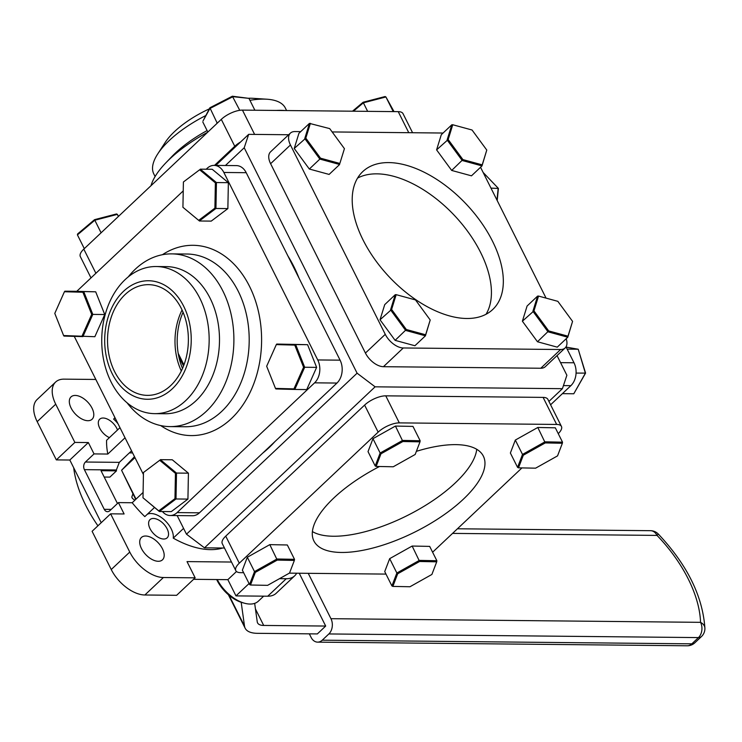 <?xml version="1.0" encoding="UTF-8"?>
<svg xmlns="http://www.w3.org/2000/svg" width="742" height="742" viewBox="0 0 742 742"><rect width="100%" height="100%" fill="white"/><g stroke="black" fill="none" stroke-linecap="round" stroke-linejoin="round"><path stroke-width="1.11" d="M215.774 165.401L248.672 134.348L244.211 147.769L225.429 165.494M548.913 401.422L562.417 388.678L566.879 375.257L557.038 355.603M562.417 388.678L375.109 386.823L204.495 547.837L224.474 548.032M204.495 547.837L186.483 534.194L357.097 373.189L375.109 386.823M181.317 370.981A55.27 40.356 90.6 0 1 182.059 310.008M186.483 534.194L177.162 515.579M357.097 373.189L244.211 147.769M288.675 134.747L248.672 134.348M167.117 528.823A12.503 6.984 46.7 0 0 149.995 519.65A12.503 6.984 46.7 0 0 150.032 528.656A12.503 6.984 46.7 0 0 167.154 537.829A12.503 6.984 46.7 0 0 167.117 528.823M119.963 427.67L106.598 440.284A85.97 48.063 -133.3 0 0 107.813 454.048L125.036 437.799M71.065 407.97A15.35 8.579 -133.3 0 1 71.019 396.905A15.35 8.579 -133.3 0 1 92.045 408.174A15.35 8.579 -133.3 0 1 92.091 419.239A15.35 8.579 -133.3 0 1 71.065 407.97M117.514 429.98A12.503 6.984 46.7 0 0 116.819 428.394A12.503 6.984 46.7 0 0 99.697 419.211A12.503 6.984 46.7 0 0 99.743 428.227A12.503 6.984 46.7 0 0 109.417 437.622M141.453 548.542A15.35 8.579 -133.3 0 1 141.407 537.486A15.35 8.579 -133.3 0 1 162.433 548.755A15.35 8.579 -133.3 0 1 162.489 559.811A15.35 8.579 -133.3 0 1 141.453 548.542M183.571 528.387L173.248 538.136A18.513 10.351 46.7 0 0 164.409 519.966A18.513 10.351 46.7 0 0 147.259 514.308M143.085 492.456L132.197 502.742A85.97 48.063 -133.3 0 0 144.82 516.608L154.512 507.463M222.646 548.013A85.97 48.063 -133.3 0 1 173.248 538.136M132.197 502.742L118.414 502.603L109.816 510.719A5.482 4.007 90.6 0 1 107.507 511.692A5.482 4.007 90.6 0 1 104.251 509.327L84.384 469.649A5.482 4.007 90.6 0 1 85.432 462.025L94.03 453.909L88.344 442.547L74.859 442.418L56.336 459.892L69.822 460.021L101.218 522.702M88.344 442.547L69.822 460.021M56.336 459.892L37.193 421.66A30.71 17.168 -133.3 0 1 37.1 399.53L55.613 382.056A30.71 17.168 46.7 0 0 55.715 404.186L37.193 421.66M74.859 442.418L55.715 404.186M103.954 395.69L95.82 379.459L64.044 379.143A30.71 17.168 46.7 0 0 55.613 382.056M231.495 562.037L187.021 561.601L195.155 577.832L176.633 595.307L144.866 594.991A30.71 17.168 -133.3 0 1 111.244 569.531L129.767 552.057L110.614 513.826L124.109 513.965L118.414 502.603M110.614 513.826L92.101 531.3L111.244 569.531M129.767 552.057A30.71 17.168 46.7 0 0 163.388 577.517L144.866 594.991M195.155 577.832L163.388 577.517M193.569 579.317L227.85 579.66L235.975 595.891L249.062 583.546M236.485 571.507L227.85 579.66M267.741 596.206L286.264 578.732A30.71 17.168 46.7 0 0 294.695 575.811L276.172 593.285A30.71 17.168 -133.3 0 1 267.741 596.206L235.975 595.891M286.264 578.732L279.521 578.658M294.695 575.811A30.71 17.168 46.7 0 0 296.652 573.214M118.061 423.858A18.513 10.351 46.7 0 0 113.647 419.119L115.029 417.811M113.647 419.119A85.97 48.063 -133.3 0 1 114.936 417.625M94.03 453.909L107.813 454.048M104.195 477.05L109.881 477.106L116.494 470.864A59.221 33.102 -133.3 0 1 116.364 469.964L119.323 462.359L131.557 450.821M116.494 470.864L101.023 470.716L117.449 503.512M492.502 241.187A94.744 52.97 46.7 0 0 362.736 171.634A94.744 52.97 46.7 0 0 363.033 239.907A94.744 52.97 46.7 0 0 492.79 309.451A94.744 52.97 46.7 0 0 492.502 241.187M486.066 314.237A94.744 52.97 46.7 0 0 480.593 252.419A94.744 52.97 46.7 0 0 357.57 178.08M540.779 368.245L560.618 349.519A16.445 9.192 46.7 0 0 565.135 347.961L545.296 366.687A16.445 9.192 -133.3 0 1 540.779 368.245L383.438 366.696A16.445 9.192 -133.3 0 1 365.426 353.053L270.607 163.704A16.445 9.192 -133.3 0 1 270.552 151.85L290.391 133.124A16.445 9.192 46.7 0 0 290.447 144.978L270.607 163.704M565.135 347.961A16.445 9.192 46.7 0 0 566.183 338.732M560.618 349.519L403.277 347.97L383.438 366.696M365.426 353.053L385.265 334.336A16.445 9.192 46.7 0 0 403.277 347.97M385.265 334.336L290.447 144.978M300.714 131.622L294.908 131.566A16.445 9.192 46.7 0 0 290.391 133.124M332.138 131.937L443.076 133.031M480.538 167.275L546.066 298.117M379.524 466.505A94.744 37.221 153.4 0 0 313.912 540.974A94.744 37.221 153.4 0 0 341.496 552.465A94.744 37.221 153.4 0 0 441.601 516.46A94.744 37.221 153.4 0 0 483.348 456.126A94.744 37.221 153.4 0 0 455.764 444.634A94.744 37.221 153.4 0 0 416.373 451.34M312.401 531.578A94.744 37.221 153.4 0 0 333.362 536.243A94.744 37.221 153.4 0 0 423.951 506.341A94.744 37.221 153.4 0 0 476.726 449.29M543.107 397.387A16.445 6.465 -26.6 0 1 547.893 399.382L561.444 426.437A16.445 6.465 153.4 0 0 556.648 424.443L543.107 397.387L385.766 395.838L399.307 422.884A16.445 6.465 153.4 0 0 378.151 432.141L364.61 405.086A16.445 6.465 -26.6 0 1 385.766 395.838M558.253 433.643A16.445 6.465 153.4 0 0 561.444 426.437M521.941 467.914L432.605 552.215M385.988 574.095L289.361 573.139M243.626 572.694L240.603 572.666A16.445 6.465 153.4 0 1 235.817 570.663A16.445 6.465 153.4 0 1 239.286 563.187L378.151 432.141M235.817 570.663L222.266 543.617A16.445 6.465 -26.6 0 1 225.735 536.141L364.61 405.086M399.307 422.884L556.648 424.443M134.961 457.619L121.577 470.261L136.027 499.125M134.497 456.682L121.577 470.261M135.712 499.422L121.818 470.734M397.684 573.789L392.861 586.412L409.964 586.746L431.89 574.456L436.713 561.824L419.61 561.49L397.684 573.789L396.859 573L419.341 560.396L436.871 560.739L436.713 561.824M391.915 585.939L396.859 573L389.68 558.652L384.727 571.59L391.915 585.939L392.861 586.412M419.61 561.49L412.153 546.047L429.683 546.39L436.871 560.739M412.153 546.047L389.68 558.652M425.639 334.772L430.212 319.988L415.492 299.926L396.182 294.667L391.609 309.451L406.328 329.513L425.639 334.772L425.435 335.82L405.642 330.422L390.552 309.859L395.245 294.704L396.182 294.667M430.212 319.988L425.435 335.82L414.908 345.744L395.115 340.355L406.328 329.513M391.609 309.451L380.025 319.793L384.718 304.637L395.245 294.704M380.025 319.793L395.115 340.355M255.322 572.379L250.499 585.011L267.602 585.345L289.528 573.047L294.361 560.423L277.248 560.089L255.322 572.379L254.506 571.59L276.979 558.986L294.518 559.329L294.361 560.423M249.562 584.538L254.506 571.59L247.318 557.242L242.374 570.19L249.562 584.538L250.499 585.011M277.248 560.089L269.8 544.637L287.33 544.98L294.518 559.329M269.8 544.637L247.318 557.242M523.323 455.217L518.5 467.84L535.603 468.174L557.539 455.885L562.362 443.252L545.259 442.918L523.323 455.217L522.507 454.429L544.98 441.824L562.519 442.167L562.362 443.252M517.564 467.367L522.507 454.429L515.319 440.071L510.375 453.019L517.564 467.367L518.5 467.84M545.259 442.918L537.802 427.475L555.331 427.819L562.519 442.167M537.802 427.475L515.319 440.071M380.971 453.807L376.148 466.44L393.251 466.774L415.177 454.475L420 441.852L402.897 441.518L380.971 453.807L380.145 453.019L402.628 440.414L420.157 440.757L420 441.852M375.202 465.967L380.145 453.019L372.966 438.67L368.023 451.618L375.202 465.967L376.148 466.44M402.897 441.518L395.44 426.066L412.969 426.409L420.157 440.757M395.44 426.066L372.966 438.67M294.231 148.474L305.815 138.133L320.535 158.185L339.845 163.453L344.427 148.66L329.698 128.607L309.451 123.385L298.924 133.31L294.231 148.474L309.331 169.028L319.848 159.094L304.758 138.541L309.451 123.385L310.304 123.617M309.331 169.028L329.114 174.426L339.641 164.492L319.848 159.094L320.535 158.185M344.427 148.66L339.845 163.453M306.65 135.415L305.797 135.183M310.397 123.339L305.815 138.133M567.992 336.182L572.574 321.388L557.845 301.335L538.544 296.067L533.962 310.861L548.69 330.913L567.992 336.182L567.788 337.22L548.004 331.822L532.904 311.269L537.598 296.104L538.544 296.067M537.598 296.104L527.08 306.038L522.387 321.203L537.477 341.756L557.261 347.154L567.788 337.22L572.314 322.223M572.397 321.945L572.574 321.388M522.387 321.203L533.962 310.861M537.477 341.756L548.69 330.913M482.198 164.854L486.78 150.07L472.051 130.008L452.75 124.749L448.168 139.533L462.897 159.595L482.198 164.854L481.994 165.902L462.21 160.504L447.111 139.95L451.813 124.786L452.75 124.749M486.78 150.07L481.994 165.902L471.476 175.835L451.683 170.437L462.897 159.595M448.168 139.533L436.593 149.875L441.286 134.719L451.813 124.786M436.593 149.875L451.683 170.437M274.985 441.536A130.147 95.032 90.6 0 1 268.975 447.695A130.147 95.032 90.6 0 1 262.631 453.186M287.887 255.907A130.147 95.032 90.6 0 1 299.007 278.12M128.273 276.868A86.369 63.061 90.6 0 1 135.267 269.216A86.369 63.061 90.6 0 1 171.69 253.875A86.369 63.061 90.6 0 1 231.216 314.784A86.369 63.061 90.6 0 1 206.397 411.253A86.369 63.061 90.6 0 1 169.983 426.604A86.369 63.061 90.6 0 1 127.03 402.748M154.726 413.646L165.058 413.748A73.56 53.712 -89.4 0 0 196.073 400.671A73.56 53.712 -89.4 0 0 217.211 318.513A73.56 53.712 -89.4 0 0 166.505 266.628L156.172 266.526A73.56 53.712 90.6 0 1 206.879 318.411A73.56 53.712 90.6 0 1 185.741 400.569A73.56 53.712 90.6 0 1 154.726 413.646A73.56 53.712 90.6 0 1 104.019 361.762A73.56 53.712 90.6 0 1 125.157 279.604A73.56 53.712 90.6 0 1 156.172 266.526M123.552 291.281A59.267 43.277 -89.4 0 0 112.218 373.736A59.267 43.277 -89.4 0 0 172.357 388.743A59.267 43.277 -89.4 0 0 183.701 306.279A59.267 43.277 -89.4 0 0 123.552 291.281M125.166 294.491A55.353 40.42 90.6 0 1 148.502 284.659A55.353 40.42 90.6 0 1 186.659 323.697A55.353 40.42 90.6 0 1 170.753 385.525A55.353 40.42 90.6 0 1 147.408 395.365A55.353 40.42 90.6 0 1 109.25 356.327A55.353 40.42 90.6 0 1 125.166 294.491M182.504 368.449A55.353 40.42 90.6 0 1 183.061 312.261M199.459 512.815A16.445 12.011 90.6 0 1 192.521 515.736L170.159 515.514A16.445 12.011 -89.4 0 0 177.097 512.592L199.459 512.815L336.951 383.058L314.589 382.835A16.445 12.011 -89.4 0 0 317.743 359.944L340.096 360.167A16.445 12.011 90.6 0 1 336.951 383.058M162.424 511.526A16.445 12.011 -89.4 0 0 170.159 515.514M143.429 474.528L74.246 336.358M82.056 336.033L91.702 314.385L82.891 292.237L64.424 291.745L54.787 313.393L63.599 335.542L94.855 336.71L104.743 314.525L95.699 291.819L76.778 291.309L183.237 190.889M206.202 169.213L207.166 168.304A16.445 12.011 -89.4 0 1 214.095 165.383A16.445 12.011 -89.4 0 1 223.852 172.469L317.743 359.944M214.095 165.383L236.457 165.605A16.445 12.011 90.6 0 1 246.214 172.691L340.096 360.167M314.589 382.835L177.097 512.592M207.575 132.308A86.369 33.937 153.4 0 0 169.825 158.909A86.369 33.937 153.4 0 0 165.651 163.055A86.369 33.937 153.4 0 0 151.006 185.695M165.651 163.055L171.977 156.441A73.56 28.901 -26.6 0 1 175.539 152.917A73.56 28.901 -26.6 0 1 207.101 130.573M205.849 115.52A73.56 28.901 153.4 0 0 169.306 140.479A73.56 28.901 153.4 0 0 157.721 153.946A73.56 28.901 153.4 0 0 153.789 173.916L155.106 176.531M157.721 153.946L165.225 142.408A59.267 23.29 -26.6 0 1 174.555 131.557A59.267 23.29 -26.6 0 1 209.3 108.898M248.728 98.25A59.267 23.29 -26.6 0 1 253.263 98.324L266.999 99.224A73.56 28.901 153.4 0 0 249.924 100.328M286.598 110.549L285.345 108.035A73.56 28.901 153.4 0 0 266.999 99.224M285.401 110.539A86.369 33.937 153.4 0 0 276.117 110.447M91.006 277.925L80.331 256.593A16.445 6.465 -26.6 0 1 83.8 249.117L95.904 273.297M408.768 132.688L398.231 111.652A16.445 6.465 -26.6 0 1 403.017 113.647L412.571 132.725M398.231 111.652L242.448 110.113L254.617 134.413M240.603 141.963A16.445 6.465 153.4 0 0 234.76 146.276L214.512 165.383M234.76 146.276L221.292 119.369A16.445 6.465 -26.6 0 1 242.448 110.113M221.292 119.369L83.8 249.117M550.601 404.78L570.858 385.673L563.438 385.599M560.572 362.652L574.002 362.782A16.445 12.011 90.6 0 1 570.858 385.673M574.002 362.782L566.025 346.857M77.428 234.889L77.585 233.971L94.54 219.669L116.54 213.946L117.347 214.373L94.8 220.235L77.428 234.889L84.31 248.635M94.54 219.669L101.088 232.803M118.395 216.469L117.347 214.373L118.516 216.358M132.901 493.82L131.807 497.121A33.399 18.671 46.7 0 0 132.466 498.448L134.84 500.247M129.358 452.889L132.614 452.926M97.925 525.809A109.658 61.298 -133.3 0 1 73.681 467.72M255.452 608.978L263.698 625.441L325.682 626.053L317.353 633.918L257.409 633.325A42.108 16.547 153.4 0 1 245.148 628.214A42.108 16.547 153.4 0 1 244.508 626.1L241.187 602.291M254.664 603.367L257.242 621.833A21.054 8.273 -26.6 0 0 257.567 622.89A21.054 8.273 -26.6 0 0 263.698 625.441M325.682 626.053L299.239 573.241M687.222 645.781A10.963 10.963 0 0 0 694.855 642.795A10.963 6.131 -133.3 0 1 691.841 643.833A10.963 8.004 90.6 0 1 687.222 645.781L317.622 642.136A10.963 8.004 -89.4 0 1 311.111 637.406L309.321 633.835M330.951 618.689L700.55 622.334A10.963 8.004 90.6 0 1 698.454 637.591L328.854 633.946A10.963 8.004 -89.4 0 0 330.951 618.689L308.236 573.325M328.854 633.946L322.241 640.188L691.841 643.833L698.454 637.591A10.963 6.131 46.7 0 0 701.468 636.553A10.963 10.963 0 0 0 704.9 628.214C702.665 596.076 687.129 564.69 658.302 534.036A10.963 10.963 0 0 0 650.521 530.688A10.963 8.004 90.6 0 1 657.022 535.409L452.555 533.396M317.622 642.136A10.963 8.004 -89.4 0 0 322.241 640.188M490.981 188.125L498.401 188.44L497.196 200.535M483.125 172.441L498.179 188.19L496.992 200.127M567.166 349.13L578.222 349.241L585.577 373.096L573.789 393.77L585.382 373.17L578.222 349.241L566.146 347.089M585.577 373.096L576.07 373.087M562.39 393.65L573.789 393.77M217.23 579.558A30.227 16.899 46.7 0 0 244.628 603.255A30.227 16.899 46.7 0 0 258.337 601.187L263.66 596.16M244.628 603.255L242.43 602.662A27.593 15.424 -133.3 0 1 216.692 579.548M352.496 111.198L363.107 102.257L385.098 96.534L385.914 96.961L363.367 102.823L353.424 111.207M367.642 111.346L363.107 102.257M392.017 111.588L393.102 111.309L385.914 96.961L394.03 111.615M203.011 120.983L209.884 107.776L232.367 96.219L248.941 98.361L232.932 96.673L209.884 108.517L203.011 120.983M254.886 110.243L248.941 98.361M207.843 132.048L202.835 122.05M216.571 123.821L217.063 122.866L209.884 107.776M217.063 122.866L218.204 122.282M239.759 110.317L232.367 96.219M187.93 499.097L188.422 473.173L176.494 473.062L176.002 498.976L187.93 499.097L171.3 511.609L159.372 511.498L142.993 497.78L158.732 510.858L174.964 498.643L175.446 473.359L159.697 460.29L143.466 472.496L142.993 497.78M174.964 498.643L176.002 498.976L159.372 511.498L158.732 510.858M188.422 473.173L172.283 459.78L160.355 459.66L176.494 473.062L175.446 473.359M143.892 472.181L159.697 460.29M91.702 314.385L92.815 314.404L82.928 336.599L64.007 336.089L63.599 335.542M104.743 314.525L92.815 314.404L83.781 291.708L82.891 292.237M95.699 291.819L64.86 291.198L64.424 291.745M76.778 291.309L64.86 291.198M182.922 207.278L198.67 220.355L214.902 208.14L215.375 182.857L199.635 169.779L183.404 181.994L182.922 207.278L198.67 220.355M227.868 208.595L228.36 182.671L216.432 182.56L215.941 208.474L227.868 208.595L211.238 221.107L199.31 220.995L215.941 208.474L214.902 208.14M228.36 182.671L212.212 169.278L200.294 169.157L216.432 182.56L215.375 182.857M183.404 181.994L199.635 169.779M276.312 344.603L266.666 366.251L275.477 388.4L293.943 388.891L303.58 367.244L294.769 345.104L276.312 344.603L276.738 344.056L295.659 344.566L304.693 367.262L294.806 389.457L275.885 388.947L275.477 388.4M293.943 388.891L294.806 389.457L306.734 389.578L316.621 367.383L307.587 344.687L276.738 344.056M316.621 367.383L303.58 367.244M307.587 344.687L295.659 344.566L294.769 345.104M178.822 356.614L183.524 366.01M182.857 367.624A75.665 42.303 46.7 0 0 182.365 368.115M104.251 509.327L111.217 509.392M85.432 462.025L119.323 462.359M116.364 469.964L84.384 469.649M225.735 536.141L239.286 563.187M169.983 426.604L185.287 426.752A86.369 63.061 -89.4 0 0 221.7 411.402A86.369 63.061 -89.4 0 0 246.52 314.942A86.369 63.061 -89.4 0 0 186.993 254.024L171.69 253.875M162.396 254.719A95.143 69.47 90.6 0 1 252.401 292.598A95.143 69.47 90.6 0 1 231.309 418.673A95.143 69.47 90.6 0 1 160.708 425.574M246.214 172.691L223.852 172.469M235.622 146.675A95.143 37.378 153.4 0 0 233.183 147.76M229.093 595.325L244.508 626.1M704.9 628.214A10.963 7.68 -1.9 0 0 700.55 622.334A107.683 60.195 46.7 0 0 657.022 535.409L658.302 534.036M183.96 364.86L178.201 353.359M231.578 149.281L234.055 148.15M228.378 594.732L245.148 628.214M650.521 530.688L457.443 528.777M701.468 636.553L694.855 642.795"/></g></svg>
